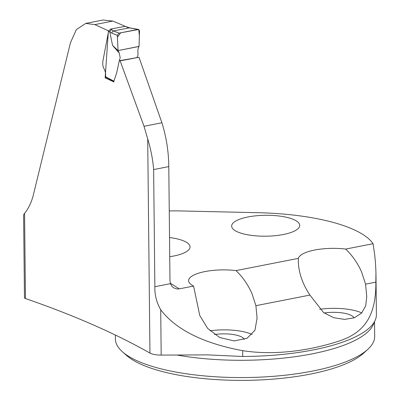 <?xml version="1.0" encoding="UTF-8"?>
<svg xmlns="http://www.w3.org/2000/svg" width="400" height="400" viewBox="0 0 400 400"><rect width="100%" height="100%" fill="white"/><g stroke="black" fill="none" stroke-linecap="round" stroke-linejoin="round"><path stroke-width="0.6" d="M103.07 20.02L112.82 21.07A510.46 156.895 -0.6 0 1 125.195 26.35M139 57.27L119.52 60.705L120.13 60.87L139 57.27L161.915 122.765C166.335 137.005 168.625 151.615 168.785 166.6L153.635 169.575L154.86 286.725C154.625 294.855 156.575 302.525 160.71 309.745C175.88 329.645 203.2 343.295 242.675 350.685C277.855 356.065 313.17 349.4 337.945 341.43C363.36 333.365 376.185 317.255 375.86 282.14L375.94 272.01L375.53 263.48L374.7 254.78L373.065 243.705L345.695 249.075A34.03 10.46 -0.6 0 0 298.385 258.36L298.31 261.285C298.62 272.615 302.495 283.88 309.925 295.08L323.65 312.64L333.715 317.68L344.505 319.395L354.295 317.8L361.57 313.145L365.685 305.875L366.74 296.6L365.575 284.155L375.86 282.14M170.34 283.255A520.83 160.08 179.4 0 1 179.165 288.88L177.015 289.005L173.525 287.79L171.92 286.335L170.46 283.665L169.98 280.665L168.785 166.6M375.975 274.115L376.4 314.645A131.585 40.445 179.4 0 1 369.19 328.05A131.585 40.445 179.4 0 1 242.735 356.485L207.87 354.88L161.185 355.095A12.965 3.985 179.4 0 1 149.945 353.09A981.055 301.535 179.4 0 0 25.46 298.54L24.57 213.365C28.545 208.46 31.475 202.31 33.365 194.9L70.42 42.815L76.385 29.555L85.76 23.415L94.82 24.605L112.82 21.07M113.95 81.96L105.15 77.875L108.4 30.855A981.055 301.535 -0.6 0 0 94.82 24.605M153.635 169.575C152.835 159.45 150.86 149.235 147.705 138.935L144.015 126.28L120.13 60.87M24.57 213.365A66.115 32.5 78.9 0 1 23.6 214.755L24.475 298.05L25.46 298.54M108.4 30.855L108.68 30.8M283.345 234.51A34.03 10.46 179.4 0 1 249.04 235.025A34.03 10.46 179.4 0 1 231.645 226.095A34.03 10.46 179.4 0 1 256.45 215.76A34.03 10.46 179.4 0 1 294.755 220.035A34.03 10.46 179.4 0 1 299.705 225.385A34.03 10.46 179.4 0 1 283.345 234.51M169.73 256.705A34.03 10.46 -0.6 0 0 173.675 256.035A34.03 10.46 -0.6 0 0 190.035 246.91A34.03 10.46 -0.6 0 0 185.085 241.56A34.03 10.46 -0.6 0 0 169.53 237.54M179.165 288.88L193.57 286.055A34.03 10.46 179.4 0 1 188.615 280.7A34.03 10.46 179.4 0 1 236.02 270.6L298.385 258.36M169.25 210.965A64.82 19.925 179.4 0 1 180.055 210.93L257.82 212.685A131.585 40.445 179.4 0 1 373.065 243.705M193.57 286.055L199.76 315.48L207.65 328.4L219.755 337.545L234.18 340.925L247.045 338.295L254.94 330.275L257.075 318.185L255.905 305.68L309.925 295.08M106.12 77.375L105.15 77.875M236.02 270.6C242.73 277.085 248.03 284.71 251.925 293.475L255.905 305.68M252.13 334.51A34.03 10.46 -0.6 0 0 209.965 330.83M361.745 312.96A34.03 10.46 -0.6 0 0 319.67 309.3M365.575 284.155L361.595 271.95C357.7 263.185 352.4 255.56 345.695 249.075M115.37 335.05L115.415 339.055A129.64 39.845 -0.6 0 0 122.495 351.85A129.64 39.845 -0.6 0 0 134.26 359.44A129.64 39.845 -0.6 0 0 259.3 377.17A129.64 39.845 -0.6 0 0 367.865 349.28A129.64 39.845 -0.6 0 0 374.68 336.34L374.525 321.59M122.495 351.85L126.675 355.535A125.265 38.5 -0.6 0 0 138.045 362.87A125.265 38.5 -0.6 0 0 258.865 380A125.265 38.5 -0.6 0 0 363.765 353.055L367.865 349.28M244.23 339.475A21.065 6.475 -0.6 0 0 241.275 336.795A21.065 6.475 -0.6 0 0 214.49 334.525M353.9 317.945A21.065 6.475 -0.6 0 0 350.95 315.27A21.065 6.475 -0.6 0 0 324.155 313M109.75 31.755L112.57 45.415L118.07 50.58L117.315 35.345L111.87 33.18L108.605 31.08L102.815 61.465L102.76 64.91L103.245 67.045L104.885 70.425L105.615 73.625L105.65 76.795L113.915 81.145L116.71 72.765L119.445 60.02L120.21 57.875L119.225 53.04L118.07 50.58L139.06 46.465C138.025 48.115 137.66 50.28 137.965 52.965L138.07 54.78L136.97 57.74M112.57 45.415L119.225 53.04M139.065 46.46L139.51 30.98L138.85 29.535L129.145 27.895L113.545 30.955L119.01 33.13L137.955 29.415M108.605 31.08L110.59 29.085L125.225 26.345L128.075 27.315M106.36 77.25L105.65 76.795M119.01 33.13L117.315 35.345M129.145 27.895L129.79 27.92M129.115 27.9L127.34 27.275L128.115 27.335M111.87 33.18L112.3 31.735L113.545 30.955M109.74 31.67L111.45 29.53L113.57 30.95M139.07 46.28L139.165 42.815M139.165 42.47L139.345 35.69L138.745 29.48L120.665 32.81L117.4 37.235L118.07 50.58L139 46.395M147.705 138.935L149.945 353.09M170.46 283.665L154.86 286.725M144.015 126.28L161.915 122.765M374.105 322.32A129.64 39.845 179.4 0 1 177.005 355.025M242.735 356.485L242.675 350.685M161.185 355.095L160.71 309.745M127.34 27.275L125.225 26.345M110.59 29.085L111.45 29.53M257.075 318.185L257.075 318.51M85.8 23.4L103.12 20M129.615 27.875L138.415 29.395M128.035 27.3L129.705 27.89M105.905 77.26L113.91 81.475"/></g></svg>
